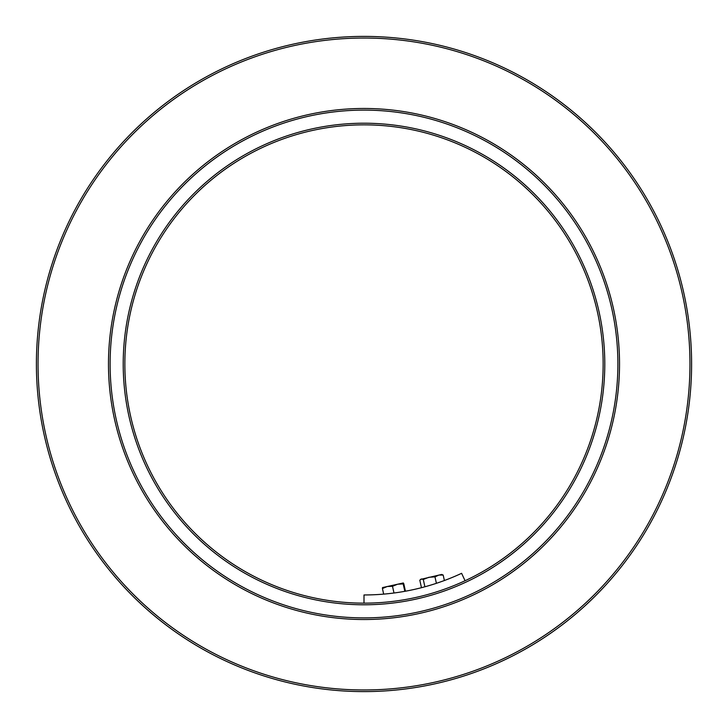 <?xml version="1.0" encoding="UTF-8"?>
<svg xmlns="http://www.w3.org/2000/svg" width="728" height="728" viewBox="0 0 728 728"><rect width="100%" height="100%" fill="white"/><g stroke="black" fill="none" stroke-linecap="round" stroke-linejoin="round"><path stroke-width="1.09" d="M124.852 364A239.148 239.148 0 0 0 364 603.148A239.148 239.148 0 0 0 603.148 364A239.148 239.148 0 0 0 364 124.852A239.148 239.148 0 0 0 124.852 364M110.11 364A253.89 253.89 0 0 0 490.945 583.874A253.89 253.89 0 0 0 490.945 144.126A253.89 253.89 0 0 0 110.11 364A253.89 253.89 0 0 0 364 617.89A253.89 253.89 0 0 0 617.89 364A253.89 253.89 0 0 0 364 110.11A253.89 253.89 0 0 0 110.11 364M123.214 364A240.786 240.786 0 0 1 484.393 155.474A240.786 240.786 0 0 1 484.393 572.527A240.786 240.786 0 0 1 123.214 364M691.6 364A327.6 327.6 0 0 1 364 691.6A327.6 327.6 0 0 1 36.4 364A327.6 327.6 0 0 1 364 36.4A327.6 327.6 0 0 1 691.6 364M108.472 364A255.528 255.528 0 0 1 491.764 142.706A255.528 255.528 0 0 1 491.764 585.294A255.528 255.528 0 0 1 108.472 364M38.038 364A325.962 325.962 0 0 0 526.981 646.291A325.962 325.962 0 0 0 526.981 81.709A325.962 325.962 0 0 0 38.038 364M364 603.148L364 594.958A230.958 230.958 0 0 0 461.607 573.318L465.065 580.744M441.041 590.399L435.781 592.119M432.614 593.092L428.474 594.294M402.766 599.981L397.424 600.8M394.148 601.237L389.862 601.747M421.466 587.696L419.81 580.234L421.348 578.96L423.277 579.47L428.929 577.277L434.971 576.876L438.875 575.075L443.179 575.056L444.389 580.516M434.971 576.876L436.4 583.319M443.179 575.056L441.696 574.447L420.502 579.415M423.277 579.47L424.906 586.786M382.537 587.56L382.428 588.524L387.26 586.513L392.501 586.295L397.643 584.211L403.185 583.92L404.832 591.318M392.501 586.295L393.985 593.001M403.185 583.92L403.303 582.964L403.803 583.783L405.451 591.209M382.428 588.524L383.665 594.121M403.303 582.964L382.509 587.578"/></g></svg>

